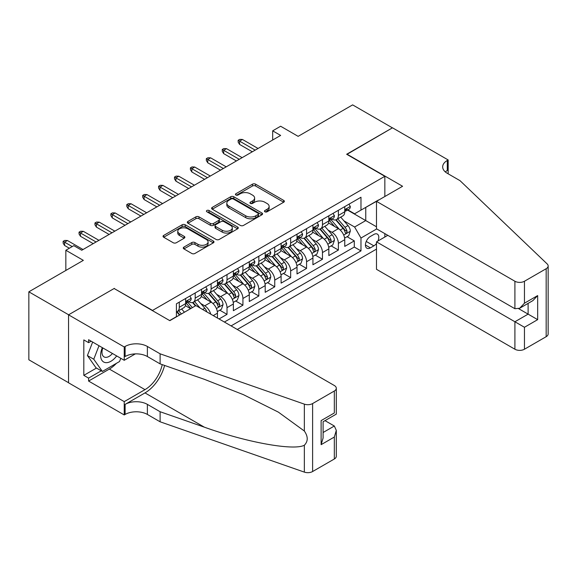 <?xml version="1.0" encoding="UTF-8"?>
<svg xmlns="http://www.w3.org/2000/svg" width="577" height="577" viewBox="0 0 577 577"><rect width="100%" height="100%" fill="white"/><g stroke="black" fill="none" stroke-linecap="round" stroke-linejoin="round"><path stroke-width="0.87" d="M264.922 211.788A1.543 0.894 0 0 0 267.108 211.788L283.704 202.21A2.207 1.277 0 0 0 284.353 201.308A2.207 1.277 0 0 0 283.704 200.407L255.589 184.178A2.207 1.277 0 0 0 252.466 184.178L235.878 193.757A1.543 0.894 0 0 0 235.423 194.384A1.543 0.894 0 0 0 235.878 195.019A1.543 0.894 0 0 0 238.063 195.019L240.212 193.778A7.068 4.082 0 0 1 250.202 193.778L252.546 195.127A7.068 4.082 0 0 1 254.616 198.012A7.068 4.082 0 0 1 252.546 200.904L250.396 202.138A1.543 0.894 0 0 0 249.949 202.772A1.543 0.894 0 0 0 250.396 203.4A1.543 0.894 0 0 0 252.589 203.4L254.731 202.166A7.068 4.082 0 0 1 264.728 202.166L267.072 203.515A7.068 4.082 0 0 1 269.142 206.4A7.068 4.082 0 0 1 267.072 209.285L264.922 210.526A1.543 0.894 0 0 0 264.468 211.16A1.543 0.894 0 0 0 264.922 211.788L264.922 210.526M183.912 247.107A2.207 1.277 0 0 0 183.262 248.009A2.207 1.277 0 0 0 183.912 248.911L191.795 253.469A2.207 1.277 0 0 0 194.918 253.469L213.346 242.83A2.207 1.277 0 0 0 213.995 241.929A2.207 1.277 0 0 0 213.346 241.027L185.239 224.792A2.207 1.277 0 0 0 182.116 224.792L163.688 235.43A2.207 1.277 0 0 0 163.039 236.332A2.207 1.277 0 0 0 163.688 237.234L173.215 242.737A2.207 1.277 0 0 0 176.338 242.737L184.222 238.186A2.207 1.277 0 0 0 184.871 237.284A2.207 1.277 0 0 0 184.222 236.382L179.497 233.656A5.907 3.412 0 0 1 177.766 231.24A5.907 3.412 0 0 1 181.416 228.088A5.907 3.412 0 0 1 187.857 228.831L206.357 239.513A5.907 3.412 0 0 1 208.088 241.929A5.907 3.412 0 0 1 204.446 245.074A5.907 3.412 0 0 1 198.005 244.338L194.918 242.556A2.207 1.277 0 0 0 191.795 242.556L183.912 247.107L183.912 248.911M114.369 288.644L152.552 310.419L384.845 176.302L346.654 154.261L392.403 127.849L352.626 104.884L298.129 136.345L280.631 126.24L272.676 130.835L280.631 135.429L81.754 250.252L73.798 245.658L65.843 250.252L65.843 270.462M114.369 288.37L68.627 314.782L28.85 291.818L83.34 260.357L65.843 250.252M240.364 225.427A2.207 1.277 0 0 0 243.487 225.427L261.915 214.788A2.207 1.277 0 0 0 262.564 213.887A2.207 1.277 0 0 0 261.915 212.985L233.808 196.75A2.207 1.277 0 0 0 230.685 196.75L212.257 207.395A2.207 1.277 0 0 0 211.608 208.297A2.207 1.277 0 0 0 212.257 209.199L240.364 225.427M207.482 212.12A1.543 0.894 0 0 1 209.054 212.343L237.601 228.824L219.202 239.448A2.207 1.277 0 0 1 216.079 239.448L187.972 223.22L187.972 221.417A2.207 1.277 0 0 0 187.323 222.318A2.207 1.277 0 0 0 187.972 223.22M187.972 221.417L195.855 216.858A2.207 1.277 0 0 1 198.978 216.858L210.381 223.443A2.207 1.277 0 0 0 213.504 223.443L218.733 220.421A2.207 1.277 0 0 0 219.383 219.52A2.207 1.277 0 0 0 218.733 218.618L206.869 211.766A1.543 0.894 0 0 1 206.415 211.132A1.543 0.894 0 0 1 207.367 210.309A1.543 0.894 0 0 1 209.054 210.504L237.63 227.006A2.207 1.277 0 0 1 238.279 227.908A2.207 1.277 0 0 1 237.63 228.809L237.63 227.006M68.548 382.71L28.85 359.788L28.85 291.818M219.058 318.958L227.013 314.364L219.772 310.188M216.656 294.335L220.652 296.636A9.001 5.193 60 0 1 227.013 307.664L233.375 303.985L233.375 310.693L242.924 305.183L235.683 300.999M232.567 285.146L236.556 287.454A9.001 5.193 60 0 1 242.924 298.475L249.286 294.804L249.286 301.504L258.835 295.994L251.594 291.818M248.478 275.957L252.466 278.265A9.001 5.193 60 0 1 258.835 289.286L265.196 285.615L265.196 292.323L274.746 286.812L267.504 282.629M264.381 266.776L268.377 269.084A9.001 5.193 60 0 1 274.746 280.105L281.107 276.426L281.107 283.134L290.657 277.624L283.415 273.448M280.292 257.587L284.288 259.895A9.001 5.193 60 0 1 290.657 270.916L297.018 267.245L297.018 273.952L306.567 268.435L299.326 264.259M296.203 248.406L300.199 250.707A9.001 5.193 60 0 1 306.567 261.734L312.929 258.056L312.929 264.764L322.471 259.253L315.237 255.07M312.114 239.217L316.109 241.525A9.001 5.193 60 0 1 322.471 252.546L328.84 248.875L328.84 255.575L338.382 250.065L338.382 243.364A9.001 5.193 -120 0 0 332.02 232.336L328.024 230.028M331.148 245.889L338.382 250.065M190.576 308.673L185.354 305.651M217.464 318.042L217.464 313.174A9.001 5.193 -120 0 0 211.103 302.146L201.265 296.47M210.728 314.148A9.001 5.193 60 0 0 204.741 305.824L200.746 303.516M233.375 303.985A9.001 5.193 -120 0 0 227.013 292.965L217.176 287.281M249.286 294.804A9.001 5.193 -120 0 0 242.924 283.776L233.086 278.1M265.196 285.615A9.001 5.193 -120 0 0 258.835 274.594L248.997 268.911M281.107 276.426A9.001 5.193 -120 0 0 274.746 265.406L264.901 259.729M297.018 267.245A9.001 5.193 -120 0 0 290.657 256.224L280.811 250.541M312.929 258.056A9.001 5.193 -120 0 0 306.567 247.035L296.722 241.352M328.84 248.875A9.001 5.193 -120 0 0 322.471 237.847L312.633 232.17M377.935 241.013A6.974 4.025 120 0 0 377.351 234.103A6.974 4.025 120 0 0 373.867 234.45L370.362 236.469A6.974 4.025 120 0 0 365.811 242.621A6.974 4.025 120 0 0 366.878 248.211A6.974 4.025 120 0 0 370.362 247.865L373.867 245.838A6.974 4.025 120 0 0 376.492 243.451M237.277 329.474L376.492 249.105M384.845 176.302L384.845 196.512M384.845 233.627L384.845 237.024M231.067 325.897L360.978 250.894L360.978 238.034L354.61 227.013L343.935 220.847M169.66 320.567L176.418 316.665L176.418 303.805L360.978 197.247L360.978 210.107L378.476 200.19M376.731 228.939L360.978 238.034M188.744 301.735L188.83 301.785A9.001 5.193 60 0 0 193.331 302.225L199.692 298.554A9.001 5.193 -120 0 0 201.553 294.436L201.553 289.286M204.655 292.546L204.741 292.597A9.001 5.193 60 0 0 209.242 293.044L215.603 289.365A9.001 5.193 -120 0 0 217.464 285.247L217.464 280.105M220.565 283.365L220.652 283.408A9.001 5.193 60 0 0 225.145 283.855L231.514 280.184A9.001 5.193 -120 0 0 233.375 276.058L233.375 270.916M236.476 274.176L236.556 274.226A9.001 5.193 60 0 0 241.056 274.674L247.425 270.995A9.001 5.193 -120 0 0 249.286 266.877L249.286 261.734M252.387 264.994L252.466 265.038A9.001 5.193 60 0 0 256.967 265.485L263.336 261.814A9.001 5.193 -120 0 0 265.196 257.688L265.196 252.546M268.298 255.806L268.377 255.856A9.001 5.193 60 0 0 272.878 256.296L279.246 252.625A9.001 5.193 -120 0 0 281.107 248.507L281.107 243.357M284.209 246.617L284.288 246.667A9.001 5.193 60 0 0 288.788 247.115L295.157 243.436A9.001 5.193 -120 0 0 297.018 239.318L297.018 234.175M300.119 237.435L300.199 237.479A9.001 5.193 60 0 0 304.699 237.926L311.061 234.255A9.001 5.193 -120 0 0 312.929 230.136L312.929 224.987M316.03 228.247L316.109 228.297A9.001 5.193 60 0 0 320.61 228.744L326.971 225.066A9.001 5.193 -120 0 0 328.84 220.948L328.84 215.805M224.388 322.038L354.292 247.035L354.292 240.883L344.75 246.393L344.75 239.686A9.001 5.193 -120 0 0 338.382 228.665L328.544 222.982M331.934 219.065L332.02 219.109A9.001 5.193 -120 0 0 336.521 219.556A9.001 5.193 -120 0 0 338.382 215.437L338.382 210.295M336.521 219.556L342.882 215.885A9.001 5.193 -120 0 0 344.75 211.759L344.75 206.616M179.281 302.146L179.281 307.296A9.001 5.193 60 0 1 177.42 311.414A9.001 5.193 60 0 1 176.418 311.775M177.42 311.414L183.782 307.736A9.001 5.193 -120 0 0 185.643 303.617L185.643 298.475M195.192 292.965L195.192 298.107A9.001 5.193 60 0 1 193.331 302.225M211.103 283.776L211.103 288.918A9.001 5.193 60 0 1 209.242 293.044M227.013 274.594L227.013 279.737A9.001 5.193 60 0 1 225.145 283.855M242.924 265.406L242.924 270.548A9.001 5.193 60 0 1 241.056 274.674M258.835 256.217L258.835 261.367A9.001 5.193 60 0 1 256.967 265.485M274.746 247.035L274.746 252.178A9.001 5.193 60 0 1 272.878 256.296M290.657 237.847L290.657 242.996A9.001 5.193 60 0 1 288.788 247.115M306.567 228.665L306.567 233.808A9.001 5.193 60 0 1 304.699 237.926M322.471 219.476L322.471 224.619A9.001 5.193 60 0 1 320.61 228.744M322.471 252.546L322.471 259.253M306.567 261.734L306.567 268.435M290.657 270.916L290.657 277.624M274.746 280.105L274.746 286.812M258.835 289.286L258.835 295.994M242.924 298.475L242.924 305.183M227.013 307.664L227.013 314.364M354.61 227.013L365.753 220.58L365.753 207.352L378.476 200.003M347.527 210.057L376.492 226.783M347.844 209.877L354.61 213.786L360.978 210.107M272.676 130.835L272.676 140.023M347.058 236.7L354.292 240.883M354.292 247.035L360.978 250.894M265.543 212.004L267.072 211.124A7.068 4.082 0 0 0 269.142 208.239L269.142 206.4M254.616 198.012L254.616 199.851A7.068 4.082 0 0 1 252.546 202.736L251.017 203.623M283.675 202.224L255.589 186.01A2.207 1.277 0 0 0 252.466 186.01L236.491 195.235M261.886 214.803L233.808 198.589A2.207 1.277 0 0 0 230.685 198.589L212.286 209.213M258.013 214.514A1.543 0.894 0 0 0 258.467 213.887A1.543 0.894 0 0 0 258.013 213.252L233.339 199.007A1.543 0.894 0 0 0 231.153 199.007L228.889 200.313A7.068 4.082 0 0 0 226.819 203.198A7.068 4.082 0 0 0 228.889 206.083L245.752 215.82A7.068 4.082 0 0 0 255.748 215.82L258.013 214.514L258.013 216.353A1.543 0.894 0 0 0 258.467 215.719L258.467 213.887M226.819 203.198L226.819 205.037A7.068 4.082 0 0 0 228.889 207.922L228.889 206.083M258.013 216.353L255.748 217.659A7.068 4.082 0 0 1 245.752 217.659L228.889 207.922M188.001 223.234L195.855 218.697L195.855 216.858M219.383 219.52L219.383 221.359A2.207 1.277 0 0 1 218.733 222.26L213.504 225.282A2.207 1.277 0 0 1 210.381 225.282L198.978 218.697A2.207 1.277 0 0 0 195.855 218.697M222.21 230.273A5.907 3.412 0 0 0 228.651 231.009A5.907 3.412 0 0 0 232.3 227.857A5.907 3.412 0 0 0 230.569 225.448L224.049 221.683A2.207 1.277 0 0 0 220.926 221.683L215.69 224.705A2.207 1.277 0 0 0 215.041 225.607A2.207 1.277 0 0 0 215.69 226.509L222.21 230.273L222.21 232.105A5.907 3.412 0 0 0 228.651 232.848A5.907 3.412 0 0 0 232.3 229.696L232.3 227.857M215.041 225.607L215.041 227.446A2.207 1.277 0 0 0 215.69 228.348L215.69 226.509M222.21 232.105L215.69 228.348M208.088 241.929L208.088 243.761A5.907 3.412 0 0 1 204.446 246.913A5.907 3.412 0 0 1 198.005 246.177L194.918 244.396A2.207 1.277 0 0 0 191.795 244.396L183.94 248.932M177.766 231.24L177.766 233.079A5.907 3.412 0 0 0 179.497 235.488L179.497 233.656M184.222 236.382L184.222 238.186L179.497 235.488M213.317 242.845L185.239 226.631A2.207 1.277 0 0 0 182.116 226.631L163.717 237.255M344.613 238.113L348.724 235.733L350.318 231.146A5.965 3.44 -120 0 0 347.996 225.542L340.726 217.125M339.269 229.242L330.96 219.628M334.537 226.444L329.719 220.861A14.288 8.251 -120 0 0 329.272 220.364M335.713 219.88L343.063 228.391A5.965 3.44 60 0 1 345.19 232.502L345.623 233.209L346.431 233.094L347.094 231.399A5.965 3.44 -120 0 0 344.974 227.288L337.704 218.871M336.139 219.743L344.043 228.889A3.036 1.753 60 0 1 344.808 230.079L347.094 231.399M348.962 204.186L350.318 206.523A5.965 3.44 60 0 1 349.085 209.162L346.056 210.908A5.965 3.44 -120 0 0 347.094 209.538L346.972 209.004M344.945 211.189L344.974 211.189A5.965 3.44 -120 0 0 346.056 210.908M346.33 209.09L347.094 209.538C346.719 208.636 346.085 209.004 345.19 210.641A5.965 3.44 60 0 1 344.75 211.485M255.171 150.128L239.585 141.127L239.585 144.43L238.15 142.137L238.15 140.298L239.585 141.127L242.448 139.468L258.034 148.469M239.585 144.43L252.308 151.78M238.15 140.298L239.743 139.382L242.448 139.468M102.345 347.657A14.627 8.446 120 0 0 105.779 362.644A14.627 8.446 120 0 0 116.684 355.937M102.836 347.938A10.011 5.784 120 0 0 104.055 356.903A10.011 5.784 120 0 0 105.526 357.358A10.011 5.784 120 0 0 112.428 353.477M120.788 358.31L119.533 361.534L102.36 371.451L95.991 367.78L87.408 355.562L92.645 342.06M102.36 371.451L93.77 359.233L99.006 345.731M87.408 355.562L93.77 359.233M387.787 235.322L376.492 241.842L376.492 269.308L514.908 349.229L514.908 321.764L528.114 314.14L528.114 303.379M376.492 241.842L524.457 327.274L524.457 349.229L546.174 336.687L546.174 268.716A6.751 3.895 0 0 0 548.15 265.954A6.751 3.895 0 0 0 547.176 263.941L460.02 180.666L447.29 173.316A15.752 9.095 180 0 1 442.674 166.89A15.752 9.095 180 0 1 447.29 160.456L448.163 159.952L392.483 127.805L346.9 154.398M346.9 154.124L402.58 186.27L376.492 201.337L514.908 281.251A6.751 3.895 0 0 0 524.457 281.251L546.174 268.716M448.163 159.952L448.163 173.273L447.687 173.547M376.492 201.337L376.492 228.802L514.908 308.717L514.908 281.251M548.15 265.954L548.15 333.932A6.751 3.895 180 0 1 546.174 336.687M524.457 349.229A6.751 3.895 180 0 1 514.908 349.229M445.307 171.917A15.752 9.095 180 0 1 447.29 170.518L447.29 160.456M518.73 308.717L537.663 319.651L524.457 327.274M524.457 281.251L524.457 303.206L519.682 308.248L514.908 308.717M524.457 303.206L537.663 295.583L532.888 300.617L519.682 308.248M195.906 305.594L334.328 385.508A6.751 3.895 -0 0 1 336.304 388.263A6.751 3.895 -0 0 1 334.328 391.018L312.611 403.561L312.611 471.532A6.751 3.895 180 0 1 304.346 472.116L160.11 421.794L147.38 414.445A15.752 9.095 -0 0 0 125.108 414.445L124.235 414.95L68.548 382.803L68.548 314.826L114.131 288.507L169.818 320.661L195.906 305.594M160.11 421.794L160.11 411.733L204.337 427.168C246.61 442.4 293.83 450.933 304.346 445.235C308.176 441.311 308.176 436.573 304.346 431.019L278.395 412.151L243.487 394.697L204.337 379.305L160.11 363.878L147.38 356.528A15.752 9.095 -0 0 0 125.108 356.528L125.108 346.467L124.235 346.972L68.548 314.826M160.11 363.878L160.11 353.816L147.38 346.467A15.752 9.095 -0 0 0 125.108 346.467M204.337 427.168L144.993 392.908L125.108 404.383A15.752 9.095 -0 0 1 147.38 404.383L160.11 411.733M334.328 458.996L334.328 437.041L336.304 430.392L336.304 456.241A6.751 3.895 180 0 1 334.328 458.996L312.611 471.532M304.346 431.019L304.346 404.138L160.11 353.816M116.374 363.366A25.316 14.613 -60 0 1 109.356 369.071L88.591 381.058L88.591 378.115L101.242 370.809M91.137 341.187L88.591 342.659L83.816 339.903L83.816 375.36L88.591 378.115M88.591 342.659L88.591 339.716L124.235 360.293L124.235 346.972M124.235 414.95L124.235 401.628L144.993 389.641A25.316 14.613 120 0 0 162.231 364.614M88.591 381.058L124.235 401.628M325.01 420.64L334.328 426.021L336.304 430.392M144.993 392.908A29.304 16.921 120 0 0 164.589 365.443M135.343 353.881L124.235 360.293M304.346 404.138A6.751 3.895 -0 0 0 312.611 403.561M83.816 375.36L96.474 368.054M334.328 437.041L321.122 444.665L323.098 438.015L323.098 421.744L336.304 414.113L336.304 388.263M321.122 444.665L321.122 420.597C323.697 422.083 323.697 422.083 321.122 420.597L334.328 412.973C336.903 414.459 336.903 414.459 334.328 412.973L334.328 391.018M328.702 247.295L332.814 244.922L334.408 240.328A5.965 3.44 -120 0 0 332.085 234.731L324.815 226.314M323.358 238.431L315.049 228.809M318.634 235.632L313.809 230.05A14.288 8.251 -120 0 0 313.369 229.552M319.802 229.062L327.152 237.58A5.965 3.44 60 0 1 329.279 241.684L329.712 242.39L330.52 242.282L331.191 240.58A5.965 3.44 -120 0 0 329.063 236.476L321.793 228.059M320.235 228.925L328.133 238.07A3.036 1.753 60 0 1 328.897 239.26L331.191 240.58M312.792 256.484L316.903 254.111L318.497 249.516A5.965 3.44 -120 0 0 316.174 243.92L308.904 235.503M307.447 247.62L299.138 237.998M302.723 244.814L297.898 239.231A14.288 8.251 -120 0 0 297.458 238.734M303.891 238.251L311.241 246.761A5.965 3.44 60 0 1 313.369 250.872L313.801 251.579L314.609 251.464L315.28 249.769A5.965 3.44 -120 0 0 313.152 245.665L305.882 237.248M304.324 238.113L312.222 247.259A3.036 1.753 60 0 1 312.986 248.449L315.28 249.769M296.881 265.665L300.992 263.292L302.586 258.698A5.965 3.44 -120 0 0 300.264 253.101L292.993 244.684M291.536 256.801L283.228 247.187M286.812 254.003L281.987 248.42A14.288 8.251 -120 0 0 281.547 247.922M287.981 247.439L295.33 255.95A5.965 3.44 60 0 1 297.458 260.054L297.891 260.761L298.698 260.653L299.369 258.958A5.965 3.44 -120 0 0 297.242 254.846L289.971 246.429M288.413 247.295L296.311 256.448A3.036 1.753 60 0 1 297.076 257.63L299.369 258.958M280.97 274.854L285.088 272.481L286.675 267.887A5.965 3.44 -120 0 0 284.353 262.29L277.083 253.873M275.626 265.99L267.317 256.368M270.901 263.184L266.076 257.602A14.288 8.251 -120 0 0 265.636 257.104M272.07 256.621L279.419 265.139A5.965 3.44 60 0 1 281.547 269.243L281.98 269.949L282.788 269.834L283.458 268.139A5.965 3.44 -120 0 0 281.331 264.035L274.061 255.618M272.503 256.484L280.4 265.629A3.036 1.753 60 0 1 281.165 266.819L283.458 268.139M333.052 213.367L334.408 215.711A5.965 3.44 60 0 1 333.174 218.351L330.152 220.097A5.965 3.44 -120 0 0 331.191 218.719L331.061 218.193M329.034 220.371L329.063 220.371A5.965 3.44 -120 0 0 330.152 220.097M330.419 218.279L331.191 218.719C330.816 217.825 330.174 218.193 329.279 219.823A5.965 3.44 60 0 1 328.84 220.674M239.26 159.31L223.674 150.308L223.674 153.619L222.239 151.318L222.239 149.479L223.674 150.308L226.537 148.657L242.124 157.658M223.674 153.619L236.397 160.961M222.239 149.479L223.833 148.563L226.537 148.657M317.141 222.556L318.497 224.9A5.965 3.44 60 0 1 317.263 227.533L314.241 229.278A5.965 3.44 -120 0 0 315.28 227.908L315.15 227.381M313.131 229.559L313.152 229.559A5.965 3.44 -120 0 0 314.241 229.278M314.508 227.461L315.28 227.908C314.905 227.006 314.263 227.374 313.369 229.011A5.965 3.44 60 0 1 312.929 229.855M223.349 168.498L207.763 159.497L207.763 162.801L206.328 160.507L206.328 158.668L207.763 159.497L210.627 157.838L226.22 166.847M207.763 162.801L220.486 170.15M206.328 158.668L207.922 157.752L210.627 157.838M301.237 231.738L302.586 234.082A5.965 3.44 60 0 1 301.353 236.721L298.331 238.467A5.965 3.44 -120 0 0 299.369 237.089L299.239 236.563M297.22 238.748L297.242 238.748A5.965 3.44 -120 0 0 298.331 238.467M298.597 236.649L299.369 237.089C298.994 236.195 298.352 236.563 297.458 238.193A5.965 3.44 60 0 1 297.018 239.044M207.446 177.68L191.852 168.679L191.852 171.989L190.417 169.688L190.417 167.857L191.852 168.679L194.716 167.027L210.309 176.028M191.852 171.989L204.575 179.339M190.417 167.857L192.011 166.933L194.716 167.027M285.327 240.926L286.675 243.27A5.965 3.44 60 0 1 285.442 245.903L282.42 247.648A5.965 3.44 -120 0 0 283.458 246.278L283.329 245.752M281.309 247.93L281.331 247.93A5.965 3.44 -120 0 0 282.42 247.648M282.687 245.831L283.458 246.278C283.083 245.384 282.442 245.744 281.547 247.382A5.965 3.44 60 0 1 281.107 248.233M191.535 186.869L175.942 177.867L175.942 181.171L174.506 178.877L174.506 177.038L175.942 177.867L178.805 176.216L194.399 185.217M175.942 181.171L188.672 188.52M174.506 177.038L176.1 176.122L178.805 176.216M265.067 284.043L269.178 281.663L270.764 277.075A5.965 3.44 -120 0 0 268.442 271.471L261.172 263.054M259.715 275.171L251.406 265.557M254.991 272.373L250.166 266.79A14.288 8.251 -120 0 0 249.726 266.293M256.159 265.809L263.509 274.32A5.965 3.44 60 0 1 265.636 278.431L266.069 279.138L266.877 279.023L267.548 277.328A5.965 3.44 -120 0 0 265.42 273.217L258.15 264.8M256.592 265.672L264.49 274.818A3.036 1.753 60 0 1 265.254 276.008L267.548 277.328M269.416 250.115L270.764 252.452A5.965 3.44 60 0 1 269.531 255.092L266.509 256.837A5.965 3.44 -120 0 0 267.548 255.467L267.418 254.933M265.398 257.118L265.42 257.118A5.965 3.44 -120 0 0 266.509 256.837M266.776 255.02L267.548 255.467C267.173 254.565 266.538 254.933 265.636 256.563A5.965 3.44 60 0 1 265.196 257.414M175.624 196.057L160.031 187.049L160.031 190.36L158.596 188.066L158.596 186.227L160.031 187.049L162.894 185.397L178.488 194.399M160.031 190.36L172.761 197.709M158.596 186.227L160.19 185.304L162.894 185.397M249.156 293.224L253.267 290.851L254.854 286.257A5.965 3.44 -120 0 0 252.531 280.66L245.261 272.243M243.804 284.36L235.495 274.739M239.08 281.562L234.255 275.979A14.288 8.251 -120 0 0 233.815 275.481M240.248 274.991L247.598 283.509A5.965 3.44 60 0 1 249.726 287.613L250.158 288.32L250.966 288.204L251.637 286.509A5.965 3.44 -120 0 0 249.509 282.405L242.239 273.988M240.681 274.854L248.579 283.999A3.036 1.753 60 0 1 249.343 285.189L251.637 286.509M253.505 259.297L254.854 261.641A5.965 3.44 60 0 1 253.62 264.28L250.598 266.026A5.965 3.44 -120 0 0 251.637 264.648L251.507 264.122M249.488 266.3L249.509 266.3A5.965 3.44 -120 0 0 250.598 266.026M250.865 264.208L251.637 264.648C251.262 263.754 250.627 264.122 249.726 265.752A5.965 3.44 60 0 1 249.286 266.603M159.714 205.239L144.12 196.238L144.12 199.548L142.685 197.247L142.685 195.408L144.12 196.238L146.984 194.586L162.577 203.587M144.12 199.548L156.85 206.891M142.685 195.408L144.279 194.492L146.984 194.586M233.245 302.413L237.356 300.04L238.943 295.446A5.965 3.44 -120 0 0 236.62 289.842L229.35 281.432M227.893 293.549L219.592 283.927M223.169 290.743L218.344 285.161A14.288 8.251 -120 0 0 217.904 284.663M224.338 284.18L231.687 292.69A5.965 3.44 60 0 1 233.815 296.802L234.248 297.508L235.055 297.393L235.726 295.698A5.965 3.44 -120 0 0 233.598 291.587L226.328 283.177M224.77 284.043L232.668 293.188A3.036 1.753 60 0 1 233.44 294.378L235.726 295.698M237.594 268.485L238.943 270.822A5.965 3.44 60 0 1 237.71 273.462L234.688 275.207A5.965 3.44 -120 0 0 235.726 273.837L235.604 273.303M233.577 275.489L233.598 275.489A5.965 3.44 -120 0 0 234.688 275.207M234.954 273.39L235.726 273.837C235.351 272.935 234.716 273.303 233.815 274.94A5.965 3.44 60 0 1 233.375 275.784M143.803 214.428L128.209 205.426L128.209 208.73L126.781 206.436L126.781 204.597L128.209 205.426L131.073 203.768L146.666 212.769M128.209 208.73L140.939 216.079M126.781 204.597L128.368 203.681L131.073 203.768M217.334 311.594L221.445 309.222L223.032 304.627A5.965 3.44 -120 0 0 220.71 299.03L213.44 290.613M211.99 302.73L203.681 293.109M207.258 299.932L202.433 294.349A14.288 8.251 -120 0 0 201.993 293.852M208.427 293.368L215.784 301.879A5.965 3.44 60 0 1 217.904 305.983L218.337 306.69L219.145 306.582L219.815 304.887A5.965 3.44 -120 0 0 217.688 300.776L210.417 292.359M208.86 293.224L216.757 302.377A3.036 1.753 60 0 1 217.529 303.56L219.815 304.887M221.683 277.667L223.032 280.011A5.965 3.44 60 0 1 221.799 282.651L218.777 284.396A5.965 3.44 -120 0 0 219.815 283.018L219.693 282.492M217.666 284.677L217.688 284.677A5.965 3.44 -120 0 0 218.777 284.396M219.044 282.579L219.815 283.018C219.44 282.124 218.806 282.492 217.904 284.122A5.965 3.44 60 0 1 217.464 284.973M127.892 223.609L112.299 214.608L112.299 217.918L110.871 215.618L110.871 213.786L112.299 214.608L115.162 212.956L130.755 221.957M112.299 217.918L125.029 225.268M110.871 213.786L112.457 212.863L115.162 212.956M206.811 311.89A5.965 3.44 -120 0 0 204.799 308.219L197.536 299.802M192.379 307.635L187.77 302.298M190.836 308.522L186.53 303.531A14.288 8.251 -120 0 0 186.082 303.033M200.096 308.01L194.507 301.547M192.949 302.413L195.769 305.673M192.516 302.55L195.401 305.889M205.773 286.856L207.121 289.2A5.965 3.44 60 0 1 205.888 291.832L202.866 293.578A5.965 3.44 -120 0 0 203.905 292.207L203.782 291.681M201.755 293.859L201.777 293.859A5.965 3.44 -120 0 0 202.866 293.578M203.133 291.76L203.905 292.207C203.53 291.306 202.895 291.673 201.993 293.311A5.965 3.44 60 0 1 201.553 294.155M111.981 232.798L96.388 223.797L96.388 227.1L94.96 224.806L94.96 222.967L96.388 223.797L99.251 222.145L114.845 231.146M96.388 227.1L109.118 234.45M94.96 222.967L96.547 222.051L99.251 222.145M184.424 312.229L181.625 308.983M181.394 313.967L178.596 310.729M177.038 311.594L179.858 314.862M176.605 311.739L179.49 315.071M189.862 296.037L191.211 298.381A5.965 3.44 60 0 1 189.977 301.021L186.955 302.766A5.965 3.44 -120 0 0 187.994 301.396L187.871 300.862M185.844 303.048L185.866 303.048A5.965 3.44 -120 0 0 186.955 302.766M187.222 300.949L187.994 301.396C187.619 300.494 186.984 300.862 186.082 302.492A5.965 3.44 60 0 1 185.643 303.343M96.07 241.979L80.477 232.978L80.477 236.289L79.049 233.988L79.049 232.156L80.477 232.978L83.34 231.327L98.934 240.328M80.477 236.289L93.207 243.638M79.049 232.156L80.636 231.233L83.34 231.327M72.204 246.574L64.566 242.167L64.566 245.47L63.138 243.177L63.138 241.337L64.566 242.167L67.43 240.515L83.023 249.516M64.566 245.47L69.341 248.225M63.138 241.337L64.725 240.421L67.43 240.515M204.741 305.824L211.103 302.146M220.652 296.636L227.013 292.965M236.556 287.454L242.924 283.776M252.466 278.265L258.835 274.594M268.377 269.084L274.746 265.406M284.288 259.895L290.657 256.224M300.199 250.707L306.567 247.035M316.109 241.525L322.471 237.847M332.02 232.336L338.382 228.665M338.382 215.437L344.75 211.759M179.281 307.296L185.643 303.617M195.192 298.107L201.553 294.436M211.103 288.918L217.464 285.247M227.013 279.737L233.375 276.058M242.924 270.548L249.286 266.877M258.835 261.367L265.196 257.688M274.746 252.178L281.107 248.507M290.657 242.996L297.018 239.318M306.567 233.808L312.929 230.136M322.471 224.619L328.84 220.948M338.382 243.364L344.75 239.686M213.252 315.605L217.464 313.174M366.236 241.438L373.867 245.838M365.429 245.016L370.362 247.865M267.072 211.124L267.072 209.285M250.396 203.4L250.396 202.138M252.546 202.736L252.546 200.904M235.878 195.019L235.878 193.757M252.466 186.01L252.466 184.178M255.589 186.01L255.589 184.178M283.704 202.21L283.704 200.407M212.257 209.199L212.257 207.395M230.685 198.589L230.685 196.75M233.808 198.589L233.808 196.75M261.915 214.788L261.915 212.985M245.752 217.659L245.752 215.82M255.748 217.659L255.748 215.82M198.978 218.697L198.978 216.858M210.381 225.282L210.381 223.443M213.504 225.282L213.504 223.443M218.733 222.26L218.733 220.421M209.054 212.343L209.054 210.504M191.795 244.396L191.795 242.556M194.918 244.396L194.918 242.556M198.005 246.177L198.005 244.338M163.688 237.234L163.688 235.43M182.116 226.631L182.116 224.792M185.239 226.631L185.239 224.792M213.346 242.83L213.346 241.027M343.704 235.055L350.275 231.262M344.974 227.288L347.996 225.542M340.221 230.035L343.063 228.391M350.275 206.458L344.75 209.646M537.663 295.583L537.663 319.651M147.38 356.528L147.38 346.467M147.38 404.383L147.38 414.445M304.346 472.116L304.346 445.235M125.108 404.383L125.108 414.445M109.356 369.071L144.993 389.641M323.098 432.505L334.328 426.021M327.794 244.237L334.364 240.443M329.063 236.476L332.085 234.731M324.31 239.217L327.152 237.58M311.883 253.426L318.454 249.632M313.152 245.665L316.174 243.92M308.399 248.406L311.241 246.761M295.972 262.607L302.55 258.813M297.242 254.846L300.264 253.101M292.489 257.594L295.33 255.95M280.061 271.796L286.639 268.002M281.331 264.035L284.353 262.29M276.578 266.776L279.419 265.139M334.364 215.639L328.84 218.834M318.454 224.828L312.929 228.023M302.55 234.017L297.018 237.205M286.639 243.198L281.107 246.393M264.151 280.985L270.728 277.191M265.42 273.217L268.442 271.471M260.667 275.965L263.509 274.32M270.728 252.387L265.196 255.575M248.247 290.166L254.818 286.372M249.509 282.405L252.531 280.66M244.756 285.146L247.598 283.509M254.818 261.569L249.286 264.764M232.336 299.355L238.907 295.561M233.598 291.587L236.62 289.842M228.845 294.335L231.687 292.69M238.907 270.757L233.375 273.952M216.425 308.536L222.996 304.743M217.688 300.776L220.71 299.03M212.935 303.524L215.784 301.879M222.996 279.946L217.464 283.134M202.628 309.474L204.799 308.219M207.085 289.127L201.553 292.323M191.175 298.316L185.643 301.504"/></g></svg>
